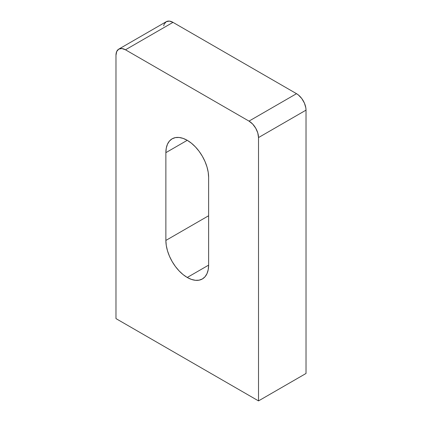 <?xml version="1.0" encoding="UTF-8"?>
<svg xmlns="http://www.w3.org/2000/svg" width="422" height="422" viewBox="0 0 422 422"><rect width="100%" height="100%" fill="white"/><g stroke="black" fill="none" stroke-linecap="round" stroke-linejoin="round"><path stroke-width="0.63" d="M187.247 277.465L208.626 265.121A30.236 17.455 60 0 1 202.365 278.963A30.236 17.455 60 0 1 187.247 277.465L191.414 279.396L195.428 280.308L199.121 280.161L202.365 278.963L205.023 276.758L206.996 273.63L208.215 269.7L208.626 265.121L208.626 177.345L208.215 172.292L206.996 166.959L205.023 161.547L202.365 156.272L199.121 151.329L195.428 146.914L191.414 143.195L187.247 140.315L183.074 138.379L179.065 137.466L175.367 137.614L172.129 138.817L169.47 141.022L167.492 144.15L166.279 148.08L165.867 152.658L165.867 240.434L166.279 245.488L167.492 250.821L169.47 256.228L172.129 261.508L175.367 266.446L179.065 270.861L183.074 274.58L187.247 277.465A30.236 17.455 60 0 1 165.867 240.434L208.626 215.747L165.867 240.434L165.867 152.658A30.236 17.455 60 0 1 172.129 138.817A30.236 17.455 60 0 1 195.428 146.914A30.236 17.455 60 0 1 208.626 177.345L208.626 265.121L187.247 277.465M115.981 318.61L258.512 400.9L306.019 373.47L258.512 400.9L258.512 137.572L306.019 110.142L306.019 373.47L306.019 110.142A13.435 7.76 -120 0 0 296.518 93.684L249.006 121.114L125.482 49.796L172.994 22.366L296.518 93.684L298.37 94.961L301.799 98.579L304.42 103.121L305.839 107.895L306.019 110.142L258.512 137.572L258.512 400.9L115.981 318.61L115.981 55.282L115.981 318.61M249.006 121.114L252.646 124.047L255.727 128.204L257.789 132.951L258.512 137.572A13.435 7.76 60 0 0 249.006 121.114L125.482 49.796L172.994 22.366L296.518 93.684L249.006 121.114M115.981 55.282L116.704 51.5L118.761 49.126L121.847 48.53L125.482 49.796A13.435 7.76 60 0 0 118.761 49.126A13.435 7.76 60 0 0 115.981 55.282M163.673 25.816L164.211 24.07L166.273 21.696L169.354 21.1L172.994 22.366A13.435 7.76 -120 0 0 166.273 21.696L118.761 49.126M187.247 140.315L165.867 152.658L187.247 140.315"/></g></svg>
